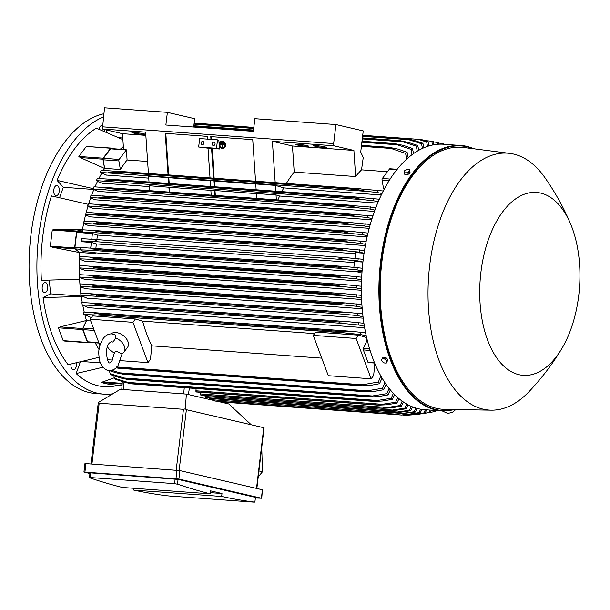 <?xml version="1.0" encoding="UTF-8"?>
<svg xmlns="http://www.w3.org/2000/svg" width="610" height="610" viewBox="0 0 610 610"><rect width="100%" height="100%" fill="white"/><g stroke="black" fill="none" stroke-linecap="round" stroke-linejoin="round"><path stroke-width="0.91" d="M116.38 351.284L114.596 352.313L111.744 361.303L109.785 362.82C107.863 364.597 103.852 348.714 109.358 343.064L111.325 341.554L112.972 342.134L115.778 338.024A10.66 6.847 37 0 1 124.005 352.039A10.66 6.847 37 0 1 121.626 353.701L116.38 351.284M114.543 352.961A10.66 6.847 37 0 1 107.482 346.876M115.778 338.024L115.343 334.943L111.882 333.899C108.572 333.739 105.682 335.256 103.227 338.451C97.768 347.433 98.568 352.915 99.316 359C99.59 363.453 104.661 370.926 109.228 370.476C112.743 370.522 115.633 369.004 117.882 365.916L122.206 353.472M111.096 333.876A10.66 6.847 37 0 1 115.892 332.526A10.66 6.847 37 0 1 126.079 338.314A10.66 6.847 37 0 1 127.543 347.334L124.005 352.039M147.971 362.637L132.934 322.316L135.428 319L142.61 321.15A120.681 65.56 94.1 0 0 151.814 345.832L150.464 359.32L147.971 362.637L120.65 360.662M99.88 345.496L90.082 319.213L132.934 322.316M107.459 359.709L112.53 360.075M142.61 321.15L314.592 333.601M321.76 358.139L151.814 345.832M374.837 363.636L373.656 375.486L371.154 378.802L328.302 375.699L313.265 335.37L315.759 332.053L358.611 335.157L365.794 337.315A120.681 65.56 94.1 0 0 366.816 340.944L363.415 348.379A1.281 0.694 94.1 0 0 363.346 349.926L367.883 362.096A1.281 0.694 94.1 0 0 368.379 362.592L374.586 363.041M371.154 378.802L356.118 338.474L358.611 335.157M313.265 335.37L356.118 338.474M90.082 319.213L92.575 315.896L135.428 319M90.73 320.952L86.498 320.646L83.097 328.073A1.281 0.694 94.1 0 0 83.021 329.629L94.268 330.445M98.98 343.079L88.053 342.294A1.281 0.694 94.1 0 1 87.558 341.798L83.021 329.629M86.498 320.646A120.681 65.56 -85.9 0 1 86.46 320.509L82.746 328.546L60.016 326.899L86.46 320.509A120.681 65.56 -85.9 0 1 84.981 315.134M88.465 342.317L88.008 342.66A0.854 0.465 -85.9 0 1 87.809 342.728A0.854 0.465 -85.9 0 1 87.474 342.401L82.693 329.583A0.854 0.465 -85.9 0 1 82.746 328.546M65.278 341.013L63.181 340.639L58.407 327.822L60.245 326.853M84.226 312.053A120.681 65.56 -85.9 0 1 82.792 305.366M82.266 302.552A120.681 65.56 -85.9 0 1 81.298 296.49L43.081 297.55A133.262 72.392 94.1 0 0 68.129 364.704L99.033 357.3M99.056 349.553A120.681 65.56 -85.9 0 1 95.244 342.812M82.502 361.555L100.444 362.851M103.067 367.228L76.151 373.541A133.262 72.392 94.1 0 0 98.065 385.756A133.262 72.392 94.1 0 0 117.631 385.375L118.439 385.162M80.291 362.073L76.151 373.541M109.952 384.544L101.184 382.523L114.322 377.765M49.257 280.173L50.615 293.852L81.237 296.071M50.615 293.852L43.081 297.55M88.259 204.342L51.446 195.909A133.262 72.392 94.1 0 0 41.381 280.31L79.597 279.25A120.681 65.56 -85.9 0 1 79.75 252.624L52.132 247.164L50.333 246.158L52.254 230.046L54.252 229.421L82.487 229.665A120.681 65.56 -85.9 0 1 85.667 214.598A136.465 74.13 94.1 0 1 86.185 212.364L348.462 231.205L368.013 233.066M54.214 188.094A5.116 2.783 94.1 0 0 56.135 195.726A5.116 2.783 94.1 0 0 58.796 193.149A5.116 2.783 94.1 0 0 56.875 185.516A5.116 2.783 94.1 0 0 54.214 188.094M70.989 364.117A5.116 2.783 94.1 0 0 72.11 369.202A5.116 2.783 94.1 0 0 73.345 369.866A5.116 2.783 94.1 0 0 76.41 362.95M103.441 116.945A140.727 76.448 94.1 0 0 38.697 236.314A140.727 76.448 94.1 0 0 103.639 394.129A140.727 76.448 94.1 0 0 112.865 393.778M122.892 139.621L96.334 128.161A133.262 72.392 94.1 0 0 57.058 180.369L63.318 187.27L59.574 197.64M106.628 129.991L106.864 132.423M42.189 288.949A5.116 2.783 94.1 0 0 44.568 292.701A5.116 2.783 94.1 0 0 47.694 286.242A5.116 2.783 94.1 0 0 45.308 282.499A5.116 2.783 94.1 0 0 42.189 288.949M102.404 125.614A5.116 2.783 94.1 0 0 102 125.53A5.116 2.783 94.1 0 0 101.146 125.706A5.116 2.783 94.1 0 0 99.026 129.221M104.348 131.371A5.116 2.783 94.1 0 0 104.401 129.472M103.822 113.757A140.727 76.448 94.1 0 0 30.843 235.75A140.727 76.448 94.1 0 0 95.785 393.557L103.639 394.129M63.318 187.27L93.833 189.481M57.058 180.369L93.284 188.658M118.843 137.723L122.785 138.005M214.468 399.954A1.067 0.58 94.1 0 0 214.926 401.037A1.067 0.58 94.1 0 0 214.972 401.045A1.067 0.58 94.1 0 0 215.025 401.045M417.263 408.456L415.41 412.024L396.866 414.213L414.175 411.735L415.921 408.075M393.663 412.825L402.737 413.481M214.972 401.045L396.866 414.213M415.41 412.024A136.465 74.13 -85.9 0 1 414.792 411.887A136.465 74.13 -85.9 0 1 414.175 411.742M412.604 406.931L410.652 410.698L399.481 412.375L392.116 412.817A140.087 76.105 -85.9 0 1 392.047 412.787L409.44 410.263L411.27 406.382M209.779 397.987L209.733 398.452A1.067 0.58 94.1 0 0 210.107 399.619A140.087 76.105 94.1 0 0 210.175 399.642A1.067 0.58 94.1 0 0 210.229 399.649A1.067 0.58 94.1 0 0 210.275 399.649M210.175 399.642L392.116 412.817M210.107 399.619L392.047 412.787M410.652 410.698A136.465 74.13 -85.9 0 1 409.44 410.263M209.733 398.452L397.613 412.055M402.188 413.916L407.899 414.335L418.978 412.634L420.633 409.188M219.341 401.357A1.067 0.58 94.1 0 0 219.737 401.86L401.677 415.036L407.899 414.335M219.737 401.86A140.087 76.105 94.1 0 0 219.813 401.868L401.754 415.044A140.087 76.105 -85.9 0 1 401.677 415.036M421.99 409.401L420.229 412.772L401.754 415.044M420.229 412.772A136.465 74.13 -85.9 0 1 418.978 412.634M412.787 414.769L406.71 415.288A140.087 76.105 -85.9 0 1 406.557 415.296L423.858 412.939L425.406 409.729M402.707 415.013L406.557 415.296M426.748 409.828L425.124 412.924A136.465 74.13 -85.9 0 1 423.858 412.939M425.856 412.787L412.063 414.846M409.806 414.373L413.1 414.609M411.14 414.937L428.799 412.657L430.065 410.072M431.323 410.164L430.096 412.482A136.465 74.13 -85.9 0 1 428.799 412.657M430.096 412.482L416.958 414.472M417.209 414.22L418.346 414.304M430.126 412.429L433.824 411.75L434.503 410.393M435.647 410.477L435.136 411.414A136.465 74.13 -85.9 0 1 433.824 411.75M435.441 410.865L437.027 410.576M219.928 401.876L228.826 403.95L251.244 424.774L186.378 409.699L185.287 408.83L183.457 409.31L99.178 403.202L98.301 402.531L120.315 389.302L186.378 394.083L185.287 408.83M256.856 488.48L264.092 427.808L251.244 424.774M258.259 476.753L262.491 471.759L261.743 447.526M262.491 471.759L258.945 470.958M261.736 498.339L262.407 489.769L179.904 470.592L85.926 463.608L84.942 463.623L83.936 472.064L178.898 479.041L261.4 498.217L255.727 497.989M89.822 473.482L83.936 472.064M90.867 472.895L89.891 472.91L89.655 477.798A1279.338 694.996 -85.9 0 0 122.419 487.459L210.259 493.818L210.618 490.859L221.994 493.505L221.643 496.464A1279.338 694.996 94.1 0 0 254.881 502.144L255.453 497.379L178.067 479.391L90.867 472.895L90.318 477.538L174.59 483.646L175.146 478.995M167.033 495.785A1279.338 694.996 -85.9 0 1 133.796 490.104L134.009 488.297M254.629 502.114L253.882 502.129M133.796 490.104L221.643 496.464M170.297 496.075L166.85 495.755M254.248 502.16L169.976 496.052M221.994 493.505L210.397 492.666M89.899 477.874C88.969 477.561 89.228 477.462 90.676 477.577M178.067 479.391L177.502 484.157A1279.338 694.996 94.1 0 0 210.259 493.818M174.269 483.623L177.685 484.233M98.301 402.531L90.959 463.974M219.608 401.807L216.946 401.189M214.56 400.633L210.374 399.657M210.054 399.58L188.368 394.548L189.435 388.029M186.378 394.083L188.368 394.548M81.298 296.49A120.681 65.56 -85.9 0 1 81.191 295.743M80.848 293.158A120.681 65.56 -85.9 0 1 79.597 279.25M86.239 212.364A120.681 65.56 -85.9 0 1 87.992 206.149M76.982 231.068A0.854 0.465 -85.9 0 0 76.547 231.808L74.626 247.912A0.854 0.465 -85.9 0 0 74.862 248.811L79.75 252.624A120.681 65.56 -85.9 0 1 79.757 252.464L75.274 248.903A1.281 0.694 94.1 0 1 74.908 247.561L76.73 232.273A1.281 0.694 94.1 0 1 77.386 231.167L82.457 229.825A120.681 65.56 -85.9 0 1 82.487 229.665L76.982 231.068L54.252 229.421M90.692 248.125L91.37 242.422L96.334 243.908A120.681 65.56 94.1 0 0 95.869 248.506M81.191 240.912L93.033 241.346L96.891 240.584L92.834 239.341L81.465 238.624A136.465 74.13 94.1 0 0 81.328 239.768A136.465 74.13 94.1 0 0 81.191 240.912L82.464 241.781L91.37 242.422M91.752 239.234L92.43 233.546L97.501 235.063A120.681 65.56 94.1 0 0 96.86 239.6M82.365 232.067A136.465 74.13 94.1 0 1 82.716 229.795L92.85 230.397L98.118 231.617A140.087 76.105 94.1 0 0 98.096 231.747L91.874 232.456L82.365 232.067L83.585 232.898L92.43 233.546M96.334 243.908L354.418 262.597M91.012 241.316L345.405 259.738L338.642 258.091C339.869 257.45 342.202 257.298 345.656 257.626L363.247 259.311M362.927 262.003L357.94 260.95A136.465 74.13 -85.9 0 1 358.078 259.807A136.465 74.13 -85.9 0 1 358.215 258.663M357.94 260.95L345.405 259.738M91.698 239.227L345.656 257.626M92.141 239.265L344.589 257.542M97.501 235.063L355.477 253.745M95.473 253.6L93.909 252.357L95.526 252.845A120.681 65.56 94.1 0 0 95.473 253.6L79.757 252.464M95.968 249.627L90.478 250.245L344.124 268.613L337.726 267.134L95.968 249.627A140.087 76.105 94.1 0 1 95.983 249.49L90.44 248.11L80.52 247.523A136.465 74.13 94.1 0 0 80.329 249.833L83.822 251.633L93.909 252.357M90.486 250.245L80.329 249.833M337.726 267.134A140.087 76.105 -85.9 0 1 337.742 266.997L344.574 266.509L362.31 268.217M95.983 249.49L337.742 266.997M90.875 248.148L344.04 266.478M362.088 270.931L357.079 269.872A136.465 74.13 -85.9 0 1 357.269 267.561M357.079 269.872L344.124 268.613M362.919 262.087L354.555 261.476L353.861 267.271M364.086 253.211L355.615 252.601L354.921 258.388M364.094 253.158L359.115 252.105L346.96 250.923L339.854 249.254A140.087 76.105 -85.9 0 1 339.877 249.124L346.488 248.758L364.513 250.489M91.874 232.456L346.96 250.923M98.096 231.747L339.854 249.254M98.118 231.617L339.877 249.124M92.85 230.397L346.488 248.758M359.115 252.105A136.465 74.13 -85.9 0 1 359.473 249.833M93.727 230.458L345.412 248.682M88.717 203.778A120.681 65.56 -85.9 0 1 90.715 197.777M91.614 195.276A120.681 65.56 -85.9 0 1 93.871 189.504M120.3 149.236A120.681 65.56 -85.9 0 1 123.357 146.606M80.421 157.639L78.843 156.434L86.338 146.469L110.936 148.055A0.854 0.465 -85.9 0 1 111.195 148.222L111.447 148.596M103.433 170.35A120.681 65.56 -85.9 0 1 104.584 168.482L80.207 157.548L102.938 159.195A0.854 0.465 -85.9 0 1 103.128 158.196L78.843 156.434M94.985 186.858A120.681 65.56 -85.9 0 1 97.508 181.338M98.889 178.547A120.681 65.56 -85.9 0 1 101.702 173.309M103.128 158.196L110.624 148.23A0.854 0.465 -85.9 0 1 110.936 148.055M102.938 159.195L104.584 168.482A120.681 65.56 -85.9 0 1 104.653 168.368L103.159 159.797L118.874 160.933A1.281 0.694 -85.9 0 1 119.163 159.431L126.278 149.976A1.281 0.694 -85.9 0 1 126.415 149.831L123.555 149.625L122.496 133.681L145.843 135.367M123.548 149.473L111.035 148.565A1.281 0.694 94.1 0 0 110.57 148.832L103.456 158.295A1.281 0.694 94.1 0 0 103.159 159.797M147.62 161.475L127.086 159.988A120.681 65.56 94.1 0 0 120.368 169.504L104.653 168.368M120.368 169.504L118.874 160.933M127.086 159.988L126.415 149.831M122.496 133.681L102.411 129.015L145.622 132.141L148.428 173.453M132.82 132.881A5.97 0.427 6.8 0 1 131.89 132.53A5.97 0.427 6.8 0 1 136.182 132.637A5.97 0.427 6.8 0 1 142.816 133.605L144.41 133.971A5.97 0.427 6.8 0 1 145.34 134.314A5.97 0.427 6.8 0 1 141.047 134.215A5.97 0.427 6.8 0 1 134.413 133.247L132.82 132.881L132.873 132.416M102.411 129.015L104.531 107.802L167.384 112.354L194.689 118.698L193.698 127.04M102.266 126.804L333.662 143.564L335.927 124.554L254.866 118.683L253.356 131.356L165.867 125.019L167.384 112.354M335.927 124.554L363.24 130.906L360.723 152.02L363.24 157.548L361.532 169.839A120.681 65.56 94.1 0 0 355.63 176.542L294.211 172.096A120.681 65.56 94.1 0 0 286.357 183.442M306.014 145.416L307.608 145.79A5.97 0.427 6.8 0 1 308.538 146.133A5.97 0.427 6.8 0 1 304.245 146.034A5.97 0.427 6.8 0 1 297.611 145.066L296.018 144.692A5.97 0.427 6.8 0 1 295.087 144.349A5.97 0.427 6.8 0 1 299.38 144.448A5.97 0.427 6.8 0 1 306.014 145.416M324.223 146.736L325.816 147.109A5.97 0.427 6.8 0 1 326.746 147.452A5.97 0.427 6.8 0 1 322.454 147.353A5.97 0.427 6.8 0 1 315.82 146.385L314.226 146.011A5.97 0.427 6.8 0 1 313.296 145.668A5.97 0.427 6.8 0 1 317.589 145.767A5.97 0.427 6.8 0 1 324.223 146.736M275.202 182.634L272.395 141.322L292.472 145.988L353.899 150.434L333.815 145.767L333.662 143.564M272.395 141.322L333.815 145.767M210.969 139.385L210.778 136.617L252.738 139.652L255.56 181.208M168.07 174.872L165.249 133.315L207.209 136.358L207.392 139.126M211.525 139.423L211.335 136.655M216.519 148.306L198.662 147.01L199.668 138.561L217.526 139.858L218.86 140.163L219.455 148.985L216.519 148.306L217.526 139.858M212.196 143.731A1.708 1.426 103.1 0 1 215.055 143.937A1.708 1.426 103.1 0 1 212.196 143.731M201.132 142.931A1.708 1.426 103.1 0 1 203.984 143.136A1.708 1.426 103.1 0 1 201.132 142.931M198.662 147.01L208.01 148.161M219.455 148.985L208.002 148.07L210.031 177.914M168.627 174.91L165.806 133.361M213.599 178.173L211.571 148.329M214.156 178.212L212.135 148.459M292.472 145.988L294.211 172.096M355.63 176.542L353.899 150.434M447.412 144.524L443.722 144.212M467.329 146.453A133.049 72.277 94.1 0 0 461.229 145.531A133.049 72.277 94.1 0 0 380 267.363A133.049 72.277 94.1 0 0 435.906 410.012A133.049 72.277 94.1 0 0 442.006 410.934L424.514 409.668A133.049 72.277 94.1 0 1 418.407 408.738A133.049 72.277 94.1 0 1 362.508 266.09A133.049 72.277 94.1 0 1 443.729 144.257L443.592 143.655L438.651 143.083M111.569 370.308L122.991 373.724A140.087 76.105 94.1 0 0 123.403 374.265L115.908 372.748L108.984 370.453M122.991 373.724L364.75 391.231L382.569 388.242L384.872 382.63M123.403 374.265L365.154 391.765A140.087 76.105 -85.9 0 1 364.75 391.231M386.138 384.491L383.682 389.729L374.037 391.437L365.154 391.765M383.682 389.729A136.465 74.13 -85.9 0 1 382.569 388.242M119.964 372.855L367.708 390.796M109.388 370.598L110.09 373.61A136.465 74.13 94.1 0 0 111.218 374.891L120.391 377.925L127.482 379.42L369.454 396.935A140.087 76.105 -85.9 0 1 369.08 396.523L386.839 393.648L389.066 388.417M110.09 373.61L127.33 379.016A140.087 76.105 94.1 0 0 127.696 379.428L127.482 379.42M127.33 379.016L369.08 396.523M127.696 379.428L369.454 396.935M390.347 389.996L387.968 394.929L378.147 396.591L369.759 396.957M387.968 394.929A136.465 74.13 -85.9 0 1 386.839 393.648M123.67 377.979L372.596 396.004M113.849 375.829L114.451 378.253A136.465 74.13 94.1 0 0 115.603 379.344L124.981 382.386L131.905 383.865L373.831 401.38A140.087 76.105 -85.9 0 1 373.511 401.075L391.208 398.292L393.351 393.389M114.451 378.253L131.76 383.576A140.087 76.105 94.1 0 0 132.08 383.873L131.905 383.865M131.76 383.576L373.511 401.075M132.08 383.873L373.831 401.38M394.647 394.731L392.352 399.382L382.317 401.022L374.105 401.403M392.352 399.382A136.465 74.13 -85.9 0 1 391.208 398.292M127.505 382.386L377.521 400.488M196.138 388.517L195.909 390.789A1.067 0.58 94.1 0 0 196.085 391.772A140.087 76.105 94.1 0 0 196.351 391.978A1.067 0.58 94.1 0 0 196.405 391.986A1.067 0.58 94.1 0 0 196.45 391.986M196.351 391.978L378.299 405.154A140.087 76.105 -85.9 0 1 378.032 404.949L395.646 402.234L397.72 397.628M196.085 391.772L378.032 404.949M399.024 398.742L396.813 403.149L386.542 404.781L378.299 405.154M396.813 403.149A136.465 74.13 -85.9 0 1 395.646 402.234M195.909 390.789L382.485 404.3M200.614 392.291L200.446 393.938A1.067 0.58 94.1 0 0 200.682 394.998A140.087 76.105 94.1 0 0 200.888 395.127A1.067 0.58 94.1 0 0 200.942 395.135A1.067 0.58 94.1 0 0 200.987 395.135M200.888 395.127L382.836 408.303A140.087 76.105 -85.9 0 1 382.623 408.174L400.175 405.528L402.165 401.174M200.682 394.998L382.623 408.174M403.484 402.097L401.357 406.275L390.804 407.907L382.836 408.303M401.357 406.275A136.465 74.13 -85.9 0 1 400.175 405.528M200.446 393.938L387.487 407.48M205.158 395.44L205.059 396.485A1.067 0.58 94.1 0 0 205.356 397.606A140.087 76.105 94.1 0 0 205.501 397.674A1.067 0.58 94.1 0 0 205.547 397.682A1.067 0.58 94.1 0 0 205.6 397.682M205.501 397.674L387.441 410.85A140.087 76.105 -85.9 0 1 387.297 410.782L392.535 410.065L205.059 396.485M205.356 397.606L387.297 410.782M408.006 404.819L405.97 408.784L395.12 410.431L387.441 410.85M391.811 410.141L405.49 408.052M405.97 408.784A136.465 74.13 -85.9 0 1 404.765 408.197L406.679 404.087M116.403 366.945L118.767 367.624A140.087 76.105 94.1 0 0 119.202 368.303L116.091 367.891M118.767 367.624L360.518 385.131L378.398 381.982L380.785 375.92M119.202 368.303L360.952 385.81A140.087 76.105 -85.9 0 1 360.518 385.131M382.035 378.101L379.489 383.713L369.988 385.489L360.952 385.81M379.489 383.713A136.465 74.13 -85.9 0 1 378.398 381.982M116.998 366.984L362.866 384.788M366.816 340.944L367.411 340.982M365.794 337.315L366.549 337.368M366.198 335.782L360.716 334.57L340.891 332.496L97.036 315.004L343.491 332.846M97.036 315.004L83.966 314.531A136.465 74.13 94.1 0 1 83.471 312.015L91.645 312.48L98.942 313.982L340.7 331.489L349.294 331.131L365.565 332.763M83.753 314.371L91.271 317.543M90.829 317.398L91.408 317.444M98.942 313.982A140.087 76.105 94.1 0 0 99.133 314.989M340.891 332.496A140.087 76.105 -85.9 0 1 340.7 331.489M360.716 334.57A136.465 74.13 -85.9 0 1 360.22 332.053M92.011 312.511L348.821 331.108M361.951 272.891L358.649 272.655L357.086 271.419L362.027 271.778M95.526 252.845L357.597 271.824M88.534 307.699L364.612 327.692M86.841 298.153L363.179 318.168M85.659 288.736L362.195 308.759M84.942 279.426L361.608 299.464M84.63 270.222L361.394 290.261M84.714 261.111L361.532 281.157M79.643 258.655C80.131 259.364 81.984 260.234 85.209 261.271M95.373 258.739L90.288 259.25L343.117 277.558L337.124 276.246L95.373 258.739A140.087 76.105 94.1 0 1 95.389 258.465L89.517 257.062L79.895 256.49A136.465 74.13 94.1 0 0 79.788 258.823M90.936 259.281L79.186 258.8M95.389 258.465L337.139 275.972L344.299 275.514L361.7 277.184M361.577 279.929L356.537 278.861A136.465 74.13 -85.9 0 1 356.644 276.536M356.537 278.861L343.117 277.558M89.944 257.1L343.773 275.476M79.407 267.706C79.925 268.438 81.831 269.33 85.133 270.382M95.099 267.927A140.087 76.105 94.1 0 1 95.099 267.515L88.93 266.09L79.59 265.541A136.465 74.13 94.1 0 0 79.567 267.889L342.401 286.578L336.85 285.434L95.099 267.927L90.44 268.331M95.099 267.515L336.857 285.022L344.322 284.58L361.41 286.235M336.85 285.434A140.087 76.105 -85.9 0 1 336.857 285.022M361.394 289.01L356.316 287.935A136.465 74.13 -85.9 0 1 356.347 285.579M356.316 287.935L342.401 286.578M89.35 266.128L343.804 284.55M79.498 276.833C80.062 277.588 82.053 278.503 85.446 279.594M95.152 277.184A140.087 76.105 94.1 0 1 95.145 276.643L88.694 275.194L79.62 274.66A136.465 74.13 94.1 0 0 79.681 277.039L341.974 295.667L336.911 294.691L95.152 277.184L90.951 277.489M95.145 276.643L336.895 294.142L344.642 293.73L361.471 295.362M336.911 294.691A140.087 76.105 -85.9 0 1 336.895 294.142M361.555 298.176L356.431 297.078A136.465 74.13 -85.9 0 1 356.37 294.699M356.431 297.078L341.974 295.667M89.106 275.232L344.124 293.692M79.925 286.037C80.566 286.822 82.647 287.775 86.185 288.904M95.564 286.517A140.087 76.105 94.1 0 1 95.518 285.846L88.816 284.382L79.994 283.863A136.465 74.13 94.1 0 0 80.154 286.273L341.844 304.832L337.315 304.016L95.564 286.517L91.835 286.731M95.518 285.846L337.277 303.345L345.275 302.949L361.882 304.573M337.315 304.016A140.087 76.105 -85.9 0 1 337.277 303.345M362.088 307.425L356.903 306.312A136.465 74.13 -85.9 0 1 356.743 303.902M356.903 306.312L341.844 304.832M89.228 284.412L344.764 302.918M80.985 295.583L87.382 298.328M96.342 295.919A140.087 76.105 94.1 0 1 96.258 295.133L89.327 293.654L80.741 293.151A136.465 74.13 94.1 0 0 81 295.591L93.124 296.056L342.042 314.081L93.117 296.056M96.258 295.133L338.016 312.633L346.236 312.251L362.675 313.875M338.092 313.426A140.087 76.105 -85.9 0 1 338.016 312.633M363.011 316.773L357.75 315.629A136.465 74.13 -85.9 0 1 357.49 313.189M357.75 315.629L342.042 314.081M89.723 293.685L345.74 312.221M82.19 304.954L89.098 307.882M97.516 305.412A140.087 76.105 94.1 0 1 97.386 304.504L90.257 303.01L81.885 302.529A136.465 74.13 94.1 0 0 82.251 305.008L94.84 305.48L342.576 323.414L94.832 305.48M97.386 304.504L339.145 322.011L347.563 321.645L363.888 323.262M339.274 322.919A140.087 76.105 -85.9 0 1 339.145 322.011M364.361 326.22L359 325.046A136.465 74.13 -85.9 0 1 358.634 322.568M359 325.046L342.576 323.414M90.638 303.048L347.082 321.615M364.551 250.252L361.219 250.054M88.671 225.555L365.36 245.586M90.562 216.878L367.121 236.909M92.827 208.3L369.218 228.315M95.495 199.813L371.665 219.813M98.599 191.441L374.479 211.418M102.175 183.175L149.32 186.591M106.308 175.055L148.749 178.128M90.12 197.243C90.676 197.991 92.636 198.898 95.999 199.981M352.679 214.026L91.004 195.238A136.465 74.13 94.1 0 0 90.303 197.442L356.087 216.405L347.852 214.651A140.087 76.105 -85.9 0 1 348.051 214.034L372.908 215.955M102.663 195.924L106.293 196.534A140.087 76.105 94.1 0 0 106.102 197.144L98.751 197.77M106.102 197.144L347.852 214.651M106.293 196.534L348.051 214.034M372.062 218.555L367.052 217.488A136.465 74.13 -85.9 0 1 367.754 215.277M367.052 217.488L356.087 216.405M103.532 195.985L351.612 213.95M87.657 205.799C88.16 206.523 90.051 207.408 93.322 208.46M350.689 222.597L88.419 203.763A136.465 74.13 94.1 0 0 87.809 205.982L353.35 224.922L345.359 223.191A140.087 76.105 -85.9 0 1 345.496 222.68L350.689 222.597L370.278 224.465M99.666 204.426L103.746 205.173A140.087 76.105 94.1 0 0 103.601 205.684L96.502 206.325M103.601 205.684L345.359 223.191M103.746 205.173L345.496 222.68M369.553 227.08L364.559 226.02A136.465 74.13 -85.9 0 1 365.169 223.801M364.559 226.02L353.35 224.922M100.543 204.487L349.614 222.52M85.53 214.43C86.002 215.139 87.848 216.009 91.05 217.038M97.036 213.004L101.542 213.904A140.087 76.105 94.1 0 0 101.451 214.301L94.611 214.956L85.667 214.598M101.451 214.301L343.201 231.8A140.087 76.105 -85.9 0 1 343.293 231.411L348.996 231.251M101.542 213.904L343.293 231.411M94.611 214.956L350.925 233.516L343.201 231.8M367.395 235.696L362.416 234.637A136.465 74.13 -85.9 0 1 362.942 232.402M362.416 234.637L350.925 233.516M97.92 213.065L347.921 231.167M83.73 223.138C84.18 223.832 85.995 224.694 89.159 225.715M84.294 221.041A136.465 74.13 94.1 0 0 83.852 223.298L348.798 242.185L341.371 240.492A140.087 76.105 -85.9 0 1 341.425 240.226L347.601 239.966L366.099 241.735M347.601 239.966L94.779 221.659L99.666 222.719A140.087 76.105 94.1 0 0 99.613 222.985L93.071 223.672M83.692 221.011L95.412 221.704M99.613 222.985L341.371 240.492M99.666 222.719L341.425 240.226M365.581 244.389L360.609 243.337A136.465 74.13 -85.9 0 1 361.044 241.08M360.609 243.337L348.798 242.185M95.656 221.727L346.526 239.89M92.949 188.772C93.559 189.542 95.617 190.488 99.117 191.609M354.982 205.54L93.97 186.805A136.465 74.13 94.1 0 0 93.162 188.993L359.153 207.972L350.704 206.203A140.087 76.105 -85.9 0 1 350.963 205.486L375.928 207.53M106.056 187.514L109.213 187.979A140.087 76.105 94.1 0 0 108.954 188.696L101.39 189.306M108.954 188.696L350.704 206.203M109.213 187.979L350.963 205.486M374.959 210.114L369.912 209.032A136.465 74.13 -85.9 0 1 370.72 206.843M369.912 209.032L359.153 207.972M106.925 187.575L353.93 205.463M149.602 190.663L149.267 185.768L210.877 190.358M169.237 192.081L168.909 187.186M169.801 192.119L169.473 187.354M214.773 195.383L214.438 190.48L210.869 190.228L211.197 195.124M214.438 190.48L256.406 193.652M215.33 195.421L215.002 190.655M276.368 199.844L276.033 194.941L256.398 193.523L256.726 198.418M276.033 194.941L279.654 196.031A120.681 65.56 94.1 0 0 277.885 199.95M96.151 180.377C96.853 181.193 99.041 182.184 102.716 183.351M110.326 179.218L97.341 178.463A136.465 74.13 94.1 0 0 96.418 180.636L362.584 199.623L353.952 197.838A140.087 76.105 -85.9 0 1 354.28 197.045L379.382 199.211M109.891 179.195L112.53 179.538A140.087 76.105 94.1 0 0 112.194 180.331L104.447 180.926M112.194 180.331L353.952 197.838M112.53 179.538L354.28 197.045M110.379 179.226L357.635 197.129M378.261 201.78L373.167 200.675A136.465 74.13 -85.9 0 1 374.09 198.502M373.167 200.675L362.584 199.623M110.746 179.256L356.598 197.053M149.015 182.024L148.619 176.206L210.229 180.796M168.65 183.442L168.261 177.632M169.214 183.48L168.825 177.8M214.186 186.744L213.79 180.926L210.214 180.667L210.61 186.485M213.79 180.926L255.758 184.09M214.743 186.782L214.354 181.094M275.781 191.204L275.385 185.387L255.75 183.961L256.139 189.779M275.385 185.387L283.78 187.903A120.681 65.56 94.1 0 0 281.805 191.639M100.07 172.348L106.864 175.23M360.67 188.825L101.176 170.228A136.465 74.13 94.1 0 0 100.116 172.386L366.404 191.372L357.62 189.573A140.087 76.105 -85.9 0 1 358.032 188.711L383.309 190.991M114.207 170.975L116.281 171.212A140.087 76.105 94.1 0 0 115.87 172.073L107.97 172.653M115.87 172.073L357.62 189.573M116.281 171.212L358.032 188.711M382.028 193.545L376.866 192.424A136.465 74.13 -85.9 0 1 377.925 190.267M376.866 192.424L366.404 191.372M115.031 171.036L359.648 188.749M279.654 196.031L377.697 203.13M283.78 187.903L381.334 194.971M384.544 188.635L383.545 188.566L382.058 179.996A1.281 0.694 94.1 0 1 382.348 178.486L389.462 169.031A1.281 0.694 94.1 0 1 389.927 168.764L397.217 169.29M361.532 169.839L387.441 171.715M406.534 159.301L405.658 153.407L391.048 148.444L388.822 147.795L361.463 145.813M361.41 146.301L391.048 148.444M123.487 148.535L123.273 149.45M361.524 145.332L389.386 147.353L398.178 149.145L407.083 152.264L408.204 157.815M388.822 147.795A140.087 76.105 -85.9 0 1 389.386 147.353M405.658 153.407A136.465 74.13 -85.9 0 1 407.083 152.264M438.91 144.204L438.514 142.519L433.329 141.932M434.007 144.753L433.169 141.36L424.568 140.536M427.557 146.392L426.672 142.046A136.465 74.13 -85.9 0 1 427.991 141.711L422.257 139.797L418.475 139.339L362.721 135.298M253.829 127.414L194.171 123.098M426.672 142.046L418.475 139.339M194.163 123.159L253.821 127.482M362.706 135.367L405.185 138.439L413.42 140.193L422.89 143.258L423.965 147.757M362.592 136.335L408.624 139.667L404.811 138.584L362.691 135.534M253.798 127.65L194.14 123.327M194.041 124.127L253.707 128.451M422.448 148.428L421.556 143.769A136.465 74.13 -85.9 0 1 422.89 143.258M421.556 143.769L408.624 139.667M193.85 125.736L253.516 130.06M362.401 137.944L400.007 140.666L408.456 142.435L417.713 145.493L418.811 150.296M362.287 138.905L402.897 141.848L399.565 140.887L362.37 138.196M253.485 130.311L193.82 125.988M399.565 140.887A140.087 76.105 -85.9 0 1 400.007 140.666M193.736 126.705L253.402 131.02M417.248 151.211L416.348 146.194A136.465 74.13 -85.9 0 1 417.713 145.493M416.348 146.194L402.897 141.848M362.012 141.238L394.746 143.609L403.378 145.393L412.451 148.466L413.565 153.621M361.898 142.206L397.049 144.753L394.235 143.929L361.966 141.596M394.235 143.929A140.087 76.105 -85.9 0 1 394.746 143.609M411.948 154.795L411.056 149.374A136.465 74.13 -85.9 0 1 412.451 148.466M411.056 149.374L397.049 144.753M427.991 141.711L429.028 145.927M432.574 145.027L431.735 141.055M437.507 144.303L437.088 142.206M442.364 144.189L442.204 143.335M570.8 224.457C564.082 208.368 555.489 192.806 544.997 177.769A128.786 69.959 94.1 0 0 513.605 154.063A128.786 69.959 94.1 0 0 509.777 153.377L463.585 147.468A131.348 71.355 94.1 0 0 381.471 265.579A131.348 71.355 94.1 0 0 436.463 408.342A131.348 71.355 94.1 0 0 444.621 409.356L491.187 410.164A128.786 69.959 94.1 0 0 529.549 391.101C542.092 377.727 552.843 363.568 561.81 348.607A91.683 49.806 94.1 0 0 570.8 224.457A91.683 49.806 94.1 0 0 540.651 193.088A91.683 49.806 94.1 0 0 480.886 272.525A91.683 49.806 94.1 0 0 518.996 374.7A91.683 49.806 94.1 0 0 561.81 348.607M509.777 153.377A128.786 69.959 94.1 0 0 429.272 269.185A128.786 69.959 94.1 0 0 483.189 409.173A128.786 69.959 94.1 0 0 491.187 410.164M386.45 362.996L387.899 359.671L385.749 357.391L383.065 357.201L381.761 359.625A2.776 1.777 37 0 1 383.362 358.68A2.776 1.777 37 0 1 385.779 359.915A2.776 1.777 37 0 1 386.504 361.029A2.776 1.777 37 0 1 386.595 362.104A2.776 1.777 37 0 1 384.994 363.049L386.45 362.996L386.976 360.906L384.818 358.627L382.142 358.428M383.766 362.798L384.994 363.049A2.776 1.777 37 0 1 382.577 361.806A2.776 1.777 37 0 1 381.86 360.693A2.776 1.777 37 0 1 381.761 359.625L381.616 360.518L383.766 362.798M387.899 359.671L386.976 360.906M385.749 357.391L384.818 358.627M404.262 172.912L405.528 172.813A2.776 1.502 159.5 0 1 404.155 171.814L404.849 174.498L407.533 174.689L410.149 173.087L409.501 169.71L408.082 169.412A2.776 1.502 159.5 0 1 409.455 170.411A2.776 1.502 159.5 0 1 409.127 171.28A2.776 1.502 159.5 0 1 408.182 172.104A2.776 1.502 159.5 0 1 405.528 172.813L406.939 173.103L409.562 171.501L409.501 169.71M407.533 174.689L406.939 173.103M405.437 170.121A2.776 1.502 159.5 0 1 408.082 169.412L405.437 170.121L404.201 171.113L404.155 171.814A2.776 1.502 159.5 0 1 404.483 170.945A2.776 1.502 159.5 0 1 405.437 170.121M410.149 173.087L409.562 171.501M222.94 142.199L222.955 142.618L221.521 142.519L221.514 142.1L223.176 142.138L222.955 142.618M221.514 142.1L223.176 142.138M220.134 143.846L224.419 144.158L224.427 144.578L222.459 144.44L222.17 147.155L222.101 144.41L220.141 144.273L220.134 143.846L224.419 144.158M224.648 144.097L224.427 144.578M222.696 144.456L222.528 147.178M221.636 141.718A3.195 2.646 -104 0 0 219.852 144.593A3.195 2.646 -104 0 0 223.184 147.917M224.968 145.043A3.195 2.646 76 0 1 223.069 147.948A3.195 2.646 76 0 1 219.615 144.654A3.195 2.646 76 0 1 221.514 141.741A3.195 2.646 76 0 1 224.968 145.043M221.529 141.306A3.622 2.997 76 0 1 221.643 141.268A3.622 2.997 76 0 1 225.563 145.005A3.622 2.997 76 0 1 223.405 148.306A3.622 2.997 76 0 1 223.29 148.329M219.257 144.623A3.622 2.997 -104 0 0 223.176 148.36A3.622 2.997 -104 0 0 225.326 145.066A3.622 2.997 -104 0 0 221.415 141.329A3.622 2.997 -104 0 0 219.257 144.623M223.679 143.182L223.687 143.602L220.835 143.396L220.82 142.969L223.908 143.121L223.687 143.602M220.82 142.969L223.908 143.121M83.097 328.073L93.673 328.843M87.558 341.798L98.805 342.614M82.693 329.583L58.407 327.822M87.474 342.401L63.181 340.639M122.191 383.339L102.381 381.906M122.137 384.041L101.184 382.523M109.899 384.544L122.046 385.421L109.869 384.536M263.764 427.686L256.52 488.396M255.453 497.379L254.881 502.144M262.407 489.769L261.4 498.217M179.904 470.592L178.898 479.041M176.984 470.203L175.977 478.652M85.926 463.608L84.92 472.056M99.178 403.202L91.927 464.042M183.457 409.31L176.198 470.142M186.378 409.699L179.134 470.455M226.828 403.484L227.012 402.394M183.694 393.885L184.258 387.655M123.342 389.515L124.013 382.104M76.547 231.808L52.254 230.046M74.626 247.912L50.333 246.158M74.862 248.811L52.132 247.164M77.386 231.167L82.449 231.533M76.73 232.273L83.288 232.745M74.908 247.561L80.482 247.965M75.274 248.903L80.375 249.269M110.624 148.23L86.338 146.469M110.57 148.832L126.278 149.976M103.456 158.295L119.163 159.431M134.505 132.492L134.413 133.247M297.695 144.311L297.611 145.066M296.071 144.234L296.018 144.692M315.911 145.63L315.82 146.385M314.28 145.554L314.226 146.011M374.395 362.569L367.883 362.096M370.049 350.414L363.346 349.926M369.561 348.821L363.415 348.379M389.256 180.514L382.058 179.996M390.187 179.058L382.348 178.486M396.988 169.572L389.462 169.031M473.497 148.733A132.622 72.049 94.1 0 0 467.641 146.903A132.622 72.049 94.1 0 0 381.189 261.804A132.622 72.049 94.1 0 0 436.31 409.615A132.622 72.049 94.1 0 0 454.61 409.531M87.809 342.728L64.225 341.02M210.229 399.649L392.238 412.825M442.006 410.934L455.8 409.546L452.262 412.436L447.679 413.42L442.265 410.949M227.377 403.607L227.576 402.432M121.786 389.401L122.305 381.585M90.44 248.11L344.574 266.509M123.151 374.25L365.504 391.795M196.405 391.986L378.528 405.177M200.942 395.135L383.027 408.319M205.547 397.682L387.594 410.865M118.912 368.287L361.341 385.84M91.645 312.48L349.294 331.131M89.517 257.062L344.299 275.514M88.93 266.09L344.322 284.58M88.694 275.194L344.642 293.73M88.816 284.382L345.275 302.949M89.327 293.654L346.236 312.251M90.257 303.01L347.563 321.645M443.729 144.257L461.229 145.531L467.374 146.461L474.679 148.886"/></g></svg>
